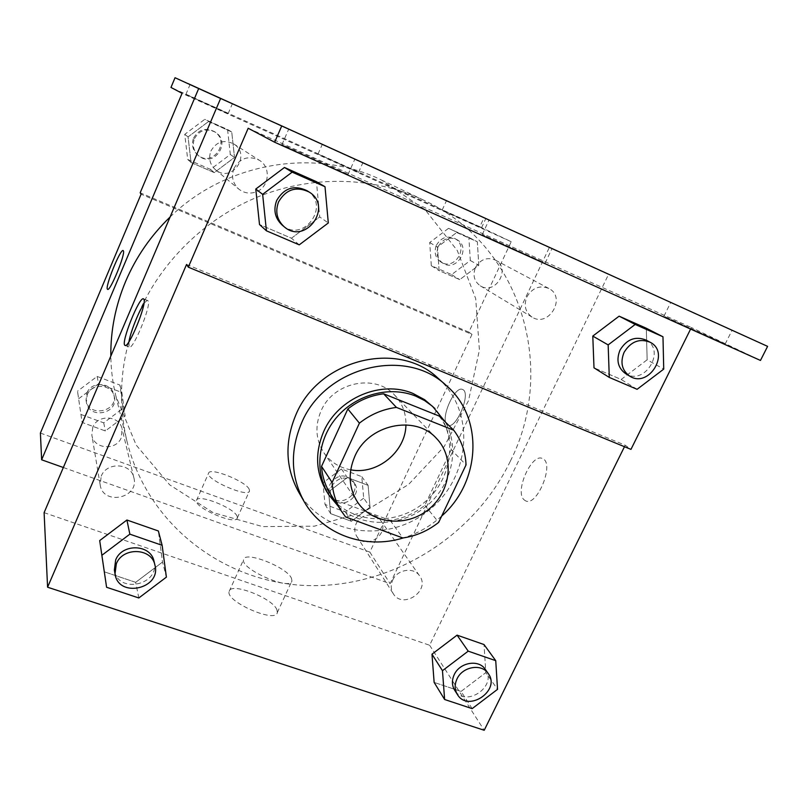<?xml version="1.0" encoding="UTF-8"?>
<svg xmlns="http://www.w3.org/2000/svg" width="808" height="808" viewBox="0 0 808 808"><rect width="100%" height="100%" fill="white"/><g stroke="black" fill="none" stroke-linecap="round" stroke-linejoin="round"><path stroke-width="0.61" stroke-dasharray="4.04 3.03" d="M350.712 469.822C339.37 467.68 330.442 462.014 323.917 452.793C315.726 439.926 314.746 426.008 320.998 411.04C332.977 382.113 375.205 373.266 394.688 395.163C402.394 403.414 406.141 413.322 405.929 424.856M439.209 416.059C446.642 425.897 450.642 437.088 451.207 449.652L466.044 464.883M330.543 494.132L334.674 499.819L390.183 520.392C402.95 518.544 414.504 513.524 424.836 505.354L451.207 449.652M338.37 506.424C360.974 527.614 399.536 527.584 425.402 507.01C451.44 486.648 460.56 449.096 445.37 422.069M432.189 405.869C458.813 431.23 454.116 478.669 423.655 503C393.668 527.907 346.248 522.907 326.796 491.698M390.183 520.392L402.869 537.976M334.674 499.819L345.602 516.928M424.836 505.354L438.673 522.382M441.693 516.029C430.472 526.21 417.685 533.502 403.354 537.906M438.017 378.195C476.134 411.545 470.801 476.922 429.321 509.959C388.567 543.895 323.463 535.876 298.526 491.799M186.557 264.458L625.21 445.218L630.967 449.379M624.473 446.713L625.21 445.218M138.814 597.971L135.683 582.336L104.293 571.812L135.683 582.336L162.519 562.055L158.358 530.977L162.519 562.055L166.387 577.134M472.145 708.636L461.065 691.436L434.138 682.406L461.065 691.436L485.83 672.62L484.002 644.542L485.83 672.62L497.536 689.345M101.232 476.154C106.676 461.641 131.128 462.903 133.855 477.7C139.622 498.203 102.97 506.04 100.152 484.81L101.232 476.154M233.987 168.367C240.138 157.903 248.591 155.207 259.378 160.297C271.397 167.276 269.216 187.446 256.075 191.91C249.823 194.092 244.077 193.162 238.845 189.133C232.694 183.366 231.068 176.447 233.987 168.367M44.107 512.656L429.634 645.259L608.515 274.447L220.614 98.465M526.866 296.91C532.391 287.769 539.714 284.951 548.814 288.456C566.812 297.213 548.683 328.048 532.058 317.11C525.321 312.181 523.584 305.444 526.866 296.91M392.708 580.083C397.304 569.347 413.837 566.782 419.594 575.851C430.896 590.678 402.667 609.798 393.244 593.668C390.749 589.466 390.567 584.942 392.708 580.083M510.212 461.429C473.73 536.916 391.809 587.749 308.484 585.578C225.321 583.497 147.985 525.867 127.078 441.703C116.938 399.233 120.675 356.671 138.269 314.019C160.944 261.267 206.181 217.362 260.166 195.97C314.282 174.861 374.761 176.962 423.685 200.152C521.796 245.4 557.237 369.044 510.212 461.429M431.492 194.132L460.59 207.333L431.492 194.142M608.515 274.447L220.604 98.485M276.952 609.878C272.952 598.193 230.532 581.699 229.169 591.395C225.078 601.394 276.124 623.776 277.316 612.535L276.952 609.878M429.634 645.259L484.204 730.27M524.069 499.788L525.392 500.728C536.795 507.656 555.015 463.166 542.623 458.621C531.927 452.389 514.292 491.638 524.069 499.788C514.292 491.638 531.916 452.389 542.612 458.621C555.015 463.166 536.795 507.646 525.382 500.728L524.069 499.788M767.6 346.369L691.163 311.908M690.598 329.068L691.365 327.523L760.469 360.449M291.496 578.346L291.93 580.841C291.082 591.365 239.855 568.832 243.602 559.57C244.673 550.511 287.173 567.246 291.496 578.346M128.947 341.744L129.209 346.986C132.653 351.106 151.389 305.828 148.197 301.061L147.844 300.616C147.056 300.192 145.713 301.374 143.834 304.172M251.995 112.484L691.224 311.767M406.798 355.217L410.676 358.712M353.874 158.661L288.719 129.108L353.874 158.661M727.786 328.321L670.731 302.434L727.786 328.321M549.551 247.45L489.032 219.998L549.551 247.45M428.139 364.014L432.219 367.569M637.088 389.315L621.18 379.477L594.001 367.832L621.18 379.477L647.147 359.802L646.299 328.24L647.147 359.802L663.732 369.115M299.253 244.844L291.456 238.219L259.509 224.533L291.456 238.219L319.716 216.948L316.443 181.689L319.716 216.948L328.311 222.958M248.187 128.25L691.365 327.523M347.046 173.993C339.239 169.933 279.164 142.854 281.941 144.662C281.79 145.198 352.238 177.033 348.006 174.518L347.046 173.993M720.948 342.006L663.954 316.221L720.948 342.006M542.703 261.913L482.245 234.613L542.703 261.913M170.104 216.999C226.21 161.943 315.585 147.46 381.426 180.002L425.129 209.727L457.298 250.561L475.72 298.718L479.407 350.086L468.529 400.616L444.249 446.511L408.575 484.467L364.196 511.716L314.332 526.19L262.64 526.614L213.08 512.605L169.65 484.82L136.178 445.046L115.918 396.243C112.716 383.174 111.019 369.791 110.827 356.106M92.799 427.19L91.839 435.007C93.486 449.127 116.281 451.076 121.291 437.643L122.069 428.816C119.584 415.413 97.657 414.12 92.799 427.19M475.447 267.559C480.376 259.328 486.982 256.823 495.264 260.024C511.666 268.004 495.516 295.829 480.336 285.85C474.185 281.366 472.559 275.265 475.447 267.559M210.908 151.015C216.362 141.673 223.927 139.279 233.603 143.854C252.025 154.863 231.421 183.82 215.332 169.619C209.807 164.438 208.323 158.237 210.908 151.015M356.096 523.786C360.186 514.039 375.164 511.838 380.467 520.15C390.84 533.775 365.327 550.995 356.671 536.189C354.379 532.331 354.187 528.2 356.096 523.786M63.347 467.509L390.102 583.659L549.278 247.602M365.499 164.236L388.941 174.871L365.499 164.236M519.13 233.936L187.708 83.578M370.024 507.182L351.399 521.271L330.674 513.666L328.563 491.749L347.369 477.528L368.105 485.345L370.024 507.182L368.105 485.345L347.369 477.528L328.563 491.749L330.674 513.666L351.399 521.271L370.024 507.182L363.701 498.142L361.782 476.659L341.4 468.943L322.927 482.901L325.028 504.465L345.41 511.979L363.701 498.142M78.628 398.758L98.616 383.709L121.867 392.476L125.119 416.049L105.353 430.957L82.113 422.422L78.628 398.758L82.113 422.422L105.353 430.957L125.119 416.049L121.867 392.476L98.616 383.709L78.628 398.758L77.507 391.193L80.931 414.443L103.727 422.857L123.119 408.242L119.917 385.083L97.101 376.437L77.507 391.193M40.4 433.068L369.842 552.106L471.993 334.411L141.087 194.183M237.108 516.322C234.36 507.899 197.445 493.375 196.496 500.404C193.324 507.404 236.502 525.917 237.32 517.938L237.108 516.322M369.842 552.106L390.102 583.659M447.046 424.543L447.844 425.109C455.964 430.179 471.62 392.658 462.661 389.547C454.965 384.941 439.895 418.766 447.046 424.543C439.895 418.756 454.965 384.931 462.661 389.547C471.609 392.648 455.964 430.179 447.844 425.109L447.036 424.543M471.993 334.411L468.832 332.128L511.212 241.703L479.841 226.755L483.962 217.877L519.18 233.835M107.575 289.284C109.888 292.233 125.654 254.025 123.412 250.864L123.21 250.601M249.248 489.385L249.5 490.911C248.935 498.364 205.636 479.71 208.575 473.256C209.302 466.691 246.268 481.406 249.248 489.385M483.962 217.877L175.043 77.73M479.841 226.755L170.973 87.446M362.136 162.6L322.22 144.491L362.136 162.6M447.42 201.293L485.749 218.685L447.42 201.293M190.223 84.608L232.371 103.727L190.223 84.608M468.832 332.128L140.178 192.779M208.504 121.564L231.734 131.957L234.512 157.419L214.282 172.619L191.072 162.499L188.062 136.916L208.504 121.564L188.062 136.916L191.072 162.499L214.282 172.619L234.512 157.419L231.734 131.957L204.788 119.321L184.739 134.36L187.708 159.459L210.484 169.397L230.31 154.49L227.573 129.512L204.788 119.321M456.692 232.522L477.346 241.764L478.78 265.266L459.762 279.629L439.108 270.619L437.471 247.026L456.692 232.522L437.471 247.026L439.108 270.619L459.762 279.629L478.78 265.266L477.346 241.764L448.541 228.331L429.684 242.552L431.321 265.731L451.632 274.599L470.306 260.499L468.852 237.411L448.541 228.331M511.212 241.703L182.083 93.314M357.914 172.033L318.019 154.005L357.914 172.033M443.208 210.494L481.507 227.826L443.208 210.494M186.042 94.516L228.169 113.544L186.042 94.516M87.224 394.829C91.688 382.709 111.959 384.012 114.271 396.476C119.119 413.767 88.718 419.948 86.345 402.081L87.224 394.829M123.119 408.242L125.119 416.049M119.917 385.083L121.867 392.476M97.101 376.437L98.616 383.709M80.931 414.443L82.113 422.422M103.727 422.857L105.353 430.957M86.9 392.971C91.355 380.911 111.514 382.214 113.827 394.617C118.645 411.838 88.395 417.978 86.032 400.192L86.9 392.971M331.613 486.153C338.562 476.619 346.117 475.538 354.278 482.891C364.014 495.688 340.33 511.626 332.209 497.738C330.048 494.122 329.856 490.254 331.613 486.153M361.782 476.659L368.105 485.345M341.4 468.943L347.369 477.528M322.927 482.901L328.563 491.749M325.028 504.465L330.674 513.666M345.41 511.979L351.399 521.271M330.199 483.982C337.118 474.488 344.642 473.407 352.773 480.74C362.459 493.486 338.895 509.353 330.795 495.526C328.644 491.921 328.452 488.072 330.199 483.982M194.455 138.653C199.424 130.098 206.353 127.927 215.221 132.128C232.138 142.238 213.342 168.741 198.566 155.692C193.476 150.944 192.112 145.258 194.455 138.653M230.31 154.49L234.512 157.419M227.573 129.512L231.734 131.957M184.739 134.36L188.062 136.916M187.708 159.459L191.072 162.499M210.484 169.397L214.282 172.619M193.597 138.006C198.546 129.502 205.434 127.341 214.272 131.522C231.108 141.582 212.403 167.963 197.687 154.974C192.627 150.238 191.264 144.582 193.597 138.006M438.33 246.379C442.824 238.804 448.905 236.502 456.581 239.481C471.801 246.894 457.065 272.518 442.966 263.267C437.259 259.105 435.704 253.47 438.33 246.379M470.306 260.499L478.78 265.266M468.852 237.411L477.346 241.764M429.684 242.552L437.471 247.026M431.321 265.731L439.108 270.619M451.632 274.599L459.762 279.629M436.391 245.268C440.865 237.734 446.915 235.441 454.561 238.411C469.721 245.794 455.055 271.306 441.017 262.085C435.32 257.944 433.785 252.338 436.391 245.268M154.005 561.247C160.681 584.901 117.625 594.567 114.362 570.014M135.683 582.336L162.519 562.055M485.285 669.337C498.061 686.053 465.267 708.394 454.651 690.183M461.065 691.436L485.83 672.62M307.02 190.688C331.29 205.192 303.414 243.875 282.275 225.19M291.456 238.219L319.716 216.948M645.804 339.966C666.56 350.036 644.754 386.285 625.634 373.67M621.18 379.477L647.147 359.802M436.381 438.32L394.688 395.163M357.722 502.374L323.917 452.793M277.316 612.535L291.93 580.841M229.169 591.395L243.602 559.57M125.21 345.43L129.209 346.986M143.602 298.92L147.844 300.616M545.107 263.135L552.015 248.561M482.245 234.613L489.032 219.998M725.15 344.077L732.068 330.26M663.954 316.221L670.731 302.434M348.006 174.518L354.874 159.115M281.941 144.662L288.719 129.108M115.918 396.243L127.078 441.703M381.426 180.002L423.685 200.152M133.855 477.7L122.069 428.816M100.152 484.81L91.839 435.007M480.336 285.85L532.058 317.11M495.264 260.024L548.814 288.456M215.332 169.619L238.845 189.133M233.603 143.854L259.378 160.297M356.671 536.189L393.244 593.668M380.467 520.15L419.594 575.851M237.32 517.938L249.5 490.911M196.496 500.404L208.575 473.256M228.169 113.544L232.371 103.727M185.88 94.435L190.062 84.527M481.507 227.826L485.749 218.685M442.208 209.999L446.41 200.838M358.56 172.367L362.792 162.893M318.019 154.005L322.22 144.491M86.032 400.192L86.345 402.081M113.827 394.617L114.271 396.476M330.795 495.526L332.209 497.738M352.773 480.74L354.278 482.891M197.687 154.974L198.566 155.692M214.272 131.522L215.221 132.128M441.017 262.085L442.966 263.267M454.561 238.411L456.581 239.481"/><path stroke-width="1.21" d="M405.929 424.856C405.798 451.793 377.114 475.154 350.712 469.822M354.803 456.399C368.286 424.402 415.09 414.322 436.381 438.32C454.954 457.247 451.005 491.486 428.765 509.282C406.838 527.462 372.508 524.392 357.722 502.374C348.753 488.284 347.783 472.963 354.803 456.399M345.602 516.928L402.869 537.976C416.049 536.037 427.988 530.836 438.673 522.382L466.044 464.883C465.509 451.924 461.419 440.39 453.773 430.26L396.435 407.414C382.83 409.171 370.488 414.423 359.409 423.16L332.108 482.457C332.835 492.951 335.906 502.485 341.35 511.08L345.602 516.928M453.773 430.26L439.209 416.059L383.628 393.799L396.435 407.414M359.409 423.16L347.834 408.979L321.544 466.368L332.108 482.457M347.834 408.979C358.54 400.536 370.468 395.476 383.628 393.799M341.35 511.08L330.543 494.132C325.26 485.79 322.261 476.528 321.544 466.368M445.37 422.069L432.553 406.343L424.614 400.566L415.746 396.122C390.062 385.669 356.833 394.223 337.259 416.675C317.594 439.067 314.292 472.114 328.866 494.951L338.37 506.424M328.866 494.951L326.796 491.698C315.706 473.034 314.676 452.955 323.725 431.472C338.158 397.94 381.386 379.77 413.09 393.506L424.644 399.707L434.967 408.545M403.354 537.906C365.519 549.854 322.735 534.805 304.111 501.536C290.739 476.912 289.89 450.712 301.586 422.927C324.998 366.489 405.879 346.521 446.42 385.638C484.133 417.685 480.77 481.911 441.693 516.029M304.111 501.536L298.526 491.799C285.375 467.6 284.517 441.875 295.96 414.615C318.857 359.257 398.152 339.754 438.017 378.195L446.42 385.638M47.581 587.214L44.107 512.656L220.614 98.465L281.739 125.917L274.649 142.228L248.187 128.25L188.314 267.175L186.557 264.458L47.581 587.214L484.204 730.27L624.473 446.713M162.135 545.319L158.358 530.977L126.917 520.019L99.697 540.572L106.585 587.275L138.814 597.971L166.387 577.134L162.135 545.319L129.856 534.159L101.879 555.278L106.585 587.275M495.738 660.671L484.002 644.542L457.076 635.149L431.977 654.197L434.138 682.406L444.622 699.496L472.145 708.636L497.536 689.345L495.738 660.671L468.206 651.147L442.471 670.69L444.622 699.496M143.935 299.364C147.046 304.091 128.3 349.42 124.947 345.329C120.402 343.41 139.744 295.263 143.602 298.92L143.935 299.364M274.649 142.228L760.469 360.449L767.6 346.369L281.739 125.917M188.314 267.175L630.967 449.379L690.598 329.068M143.834 304.172C138.461 311.989 130.391 332.361 128.947 341.744M662.974 336.774L646.299 328.24L619.12 316.17L592.789 336.088L594.001 367.832L609.293 377.427L637.088 389.315L663.732 369.115L662.974 336.774L635.189 324.442L608.151 344.905L609.293 377.427M325.008 186.719L316.443 181.689L284.456 167.478L255.772 189.052L259.509 224.533L266.428 230.815L299.253 244.844L328.311 222.958L325.008 186.719L292.163 172.134L262.64 194.344L266.428 230.815M110.827 356.106C110.544 330.522 115.504 305.586 125.684 281.285C136.047 257.035 150.854 235.603 170.104 216.999M220.604 98.485L198.687 88.547L41.642 459.792L63.347 467.509M41.642 459.792L40.4 433.068L141.087 194.183L140.178 192.779L182.083 93.314L170.973 87.446L175.043 77.73L198.687 88.547M123.402 250.864C125.644 254.025 109.888 292.233 107.565 289.284C104.303 288.193 120.554 247.985 123.21 250.601L123.402 250.864M123.21 250.601C120.564 247.985 104.313 288.204 107.575 289.284L107.575 289.284M251.955 112.595L187.749 83.466M115.019 573.902L114.362 570.014L115.665 559.954C122.119 543.037 150.874 544.138 154.005 561.247L154.924 565.065C161.64 588.86 118.291 598.607 115.019 573.902L116.332 563.782C122.826 546.753 151.783 547.844 154.924 565.065M158.358 530.977L126.917 520.019L129.856 534.159M126.917 520.019L99.697 540.572L101.879 555.278M99.697 540.572L104.293 571.812M457.419 694.537L454.651 690.183C451.834 685.426 451.692 680.255 454.227 674.67C459.691 662.318 478.801 659.086 485.285 669.337L488.244 673.549C501.081 690.355 468.084 712.838 457.419 694.537C454.581 689.759 454.45 684.558 457.005 678.942C462.499 666.509 481.73 663.247 488.244 673.549M484.002 644.542L457.076 635.149L468.206 651.147M457.076 635.149L431.977 654.197L442.471 670.69M431.977 654.197L434.138 682.406M284.184 226.765L282.275 225.19C275.003 218.362 273.134 210.12 276.69 200.465C284.123 187.941 294.233 184.678 307.02 190.688L309.121 192.021C333.542 206.626 305.464 245.582 284.184 226.765C276.861 219.897 274.983 211.595 278.568 201.869C286.052 189.254 296.243 185.971 309.121 192.021M316.443 181.689L284.456 167.478L292.163 172.134M284.456 167.478L255.772 189.052L262.64 194.344M255.772 189.052L259.509 224.533M629.695 376.124L625.634 373.67C617.888 367.983 616.019 360.115 620.029 350.076C626.685 339.32 635.27 335.946 645.804 339.966L650.006 342.198C670.872 352.328 648.905 388.799 629.695 376.124C621.897 370.397 620.029 362.489 624.069 352.379C630.765 341.552 639.411 338.158 650.006 342.198M646.299 328.24L619.12 316.17L635.189 324.442M619.12 316.17L592.789 336.088L608.151 344.905M592.789 336.088L594.001 367.832"/></g></svg>
